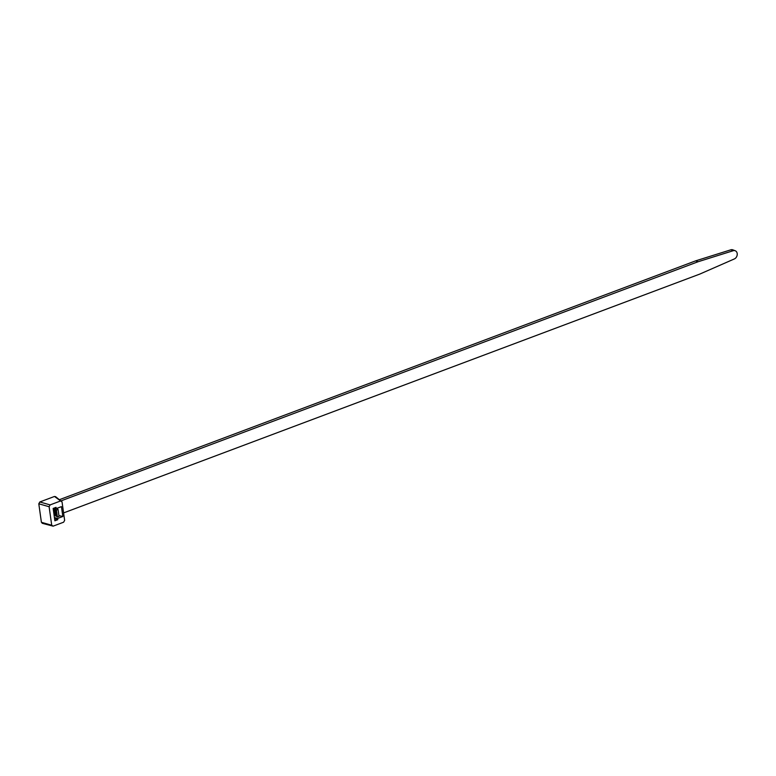 <?xml version="1.0" encoding="UTF-8"?>
<svg xmlns="http://www.w3.org/2000/svg" width="776" height="776" viewBox="0 0 776 776"><rect width="100%" height="100%" fill="white"/><g stroke="black" fill="none" stroke-linecap="round" stroke-linejoin="round"><path stroke-width="1.16" d="M61.236 500.801L698.031 261.755L733.213 250.716A4.433 3.502 -69.1 0 1 735.192 250.745A4.433 3.502 -69.1 0 1 737.2 253.548A4.433 3.502 -69.1 0 1 734.368 258.932L699.768 274.093L63.583 512.917M733.213 250.716L730.846 249.814A4.433 3.502 -69.1 0 1 732.816 249.843L735.192 250.745M730.846 249.814L695.665 260.852L59.616 499.618M695.665 260.852L698.031 261.755M55.474 496.572L62.032 501.868L64.641 520.376L63.603 522.209L53.108 526.157L42.147 523.267M42.796 523.228L41.4 522.306L38.8 503.799L39.809 501.975L54.495 496.456L55.92 497.368M62.032 501.868L60.615 500.957L50.12 504.895L39.809 501.975M53.108 526.157L51.711 525.236L49.111 506.718L50.12 504.895M61.44 506.631L62.837 516.506L57.599 518.475L57.773 519.707L54.883 520.793L53.156 508.445L56.037 507.368L56.212 508.6L61.44 506.631M54.98 515.312L55.523 515.409M56.212 508.6L54.242 508.037M57.773 519.707L54.611 518.814M57.599 518.475L54.436 517.573M58.918 515.574L62.837 516.506M56.968 508.319L58.064 509.493L59.025 516.35L57.385 516.962L55.406 515.167L54.446 508.309L53.311 508.387M58.064 509.493L56.425 510.104L54.446 508.309M54.029 514.721L54.398 515.507L55.406 515.167M54.398 515.507L53.437 508.649M56.425 510.104L57.385 516.962M54.95 509.386L55.911 516.244M55.959 509.046L56.92 515.904M54.495 496.456L60.615 500.957M51.711 525.236L41.4 522.306M49.111 506.718L38.8 503.799"/></g></svg>
